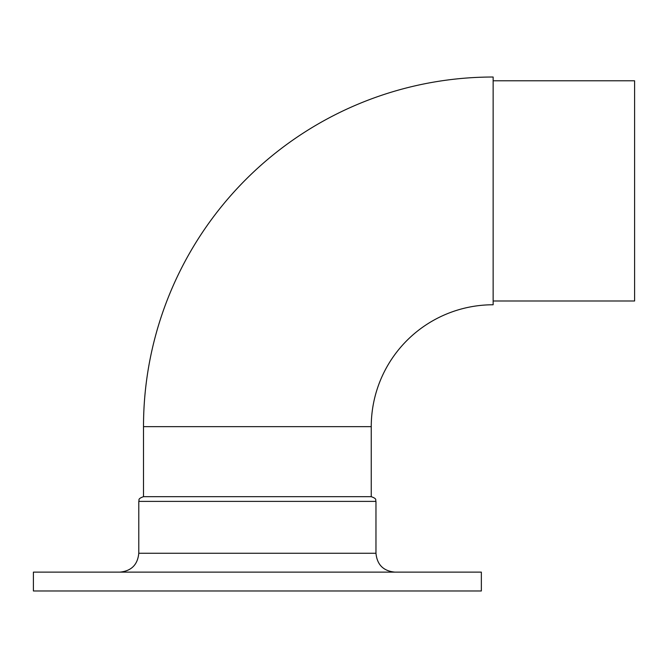 <?xml version="1.0" encoding="UTF-8"?>
<svg xmlns="http://www.w3.org/2000/svg" width="668" height="668" viewBox="0 0 668 668"><rect width="100%" height="100%" fill="white"/><g stroke="black" fill="none" stroke-linecap="round" stroke-linejoin="round"><path stroke-width="1" d="M143.503 426.652A349.64 349.64 0 0 1 493.143 77.02L493.143 304.767A121.893 121.893 0 0 0 371.249 426.652L143.503 426.652L143.503 496.675L371.249 496.675L371.249 426.652M493.143 80.786L634.6 80.786L634.6 300.992L493.143 300.992M481.352 572.125L33.4 572.125L33.4 590.98L481.352 590.98L481.352 572.125M143.503 496.675C136.99 499.004 139.679 500.081 138.785 501.392L375.967 501.392L375.967 553.263L138.785 553.263C137.666 564.719 131.379 571.006 119.923 572.125M375.967 501.392C375.074 500.081 377.762 499.004 371.249 496.675M138.785 501.392L138.785 553.263M375.967 553.263C377.086 564.719 383.374 571.006 394.83 572.125"/></g></svg>
